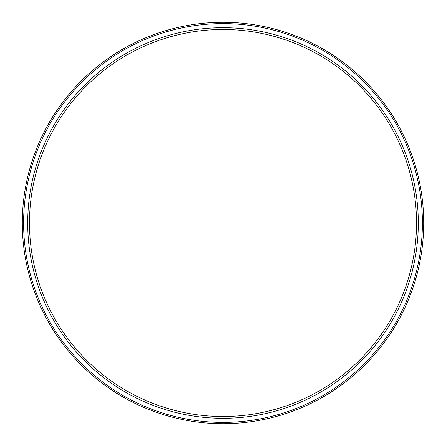 <?xml version="1.0" encoding="UTF-8"?>
<svg xmlns="http://www.w3.org/2000/svg" width="446" height="446" viewBox="0 0 446 446"><rect width="100%" height="100%" fill="white"/><g stroke="black" fill="none" stroke-linecap="round" stroke-linejoin="round"><path stroke-width="0.67" d="M223 418.303A195.303 195.303 0 0 1 27.697 223A195.303 195.303 0 0 1 223 27.697A195.303 195.303 0 0 1 418.303 223A195.303 195.303 0 0 1 223 418.303M223 416.519A193.519 193.519 0 0 1 29.481 223A193.519 193.519 0 0 1 223 29.481A193.519 193.519 0 0 1 416.519 223A193.519 193.519 0 0 1 223 416.519M223 423.7A200.7 200.7 0 0 0 423.7 223A200.7 200.7 0 0 0 223 22.3A200.7 200.7 0 0 0 22.3 223A200.7 200.7 0 0 0 223 423.7M223 422.401A199.401 199.401 0 0 1 23.599 223A199.401 199.401 0 0 1 223 23.599A199.401 199.401 0 0 1 422.401 223A199.401 199.401 0 0 1 223 422.401"/></g></svg>
